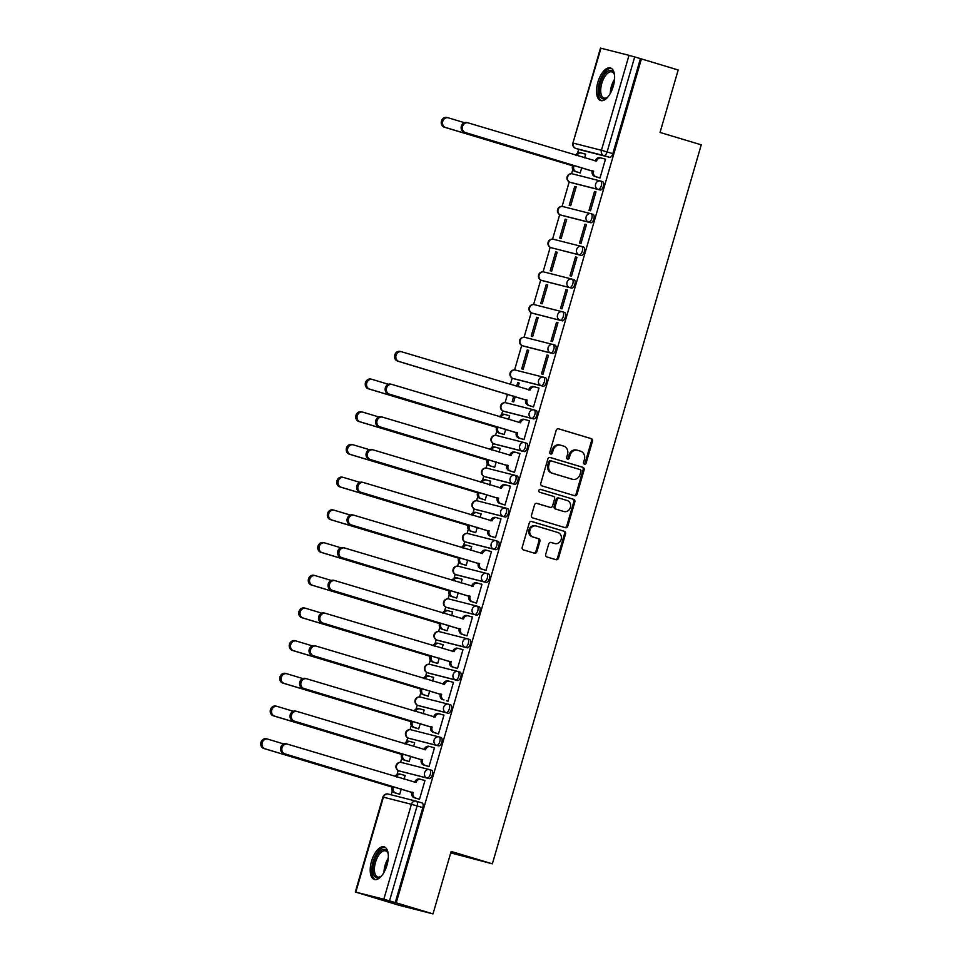 <?xml version="1.0" encoding="UTF-8"?>
<svg xmlns="http://www.w3.org/2000/svg" width="962" height="962" viewBox="0 0 962 962"><rect width="100%" height="100%" fill="white"/><g stroke="black" fill="none" stroke-linecap="round" stroke-linejoin="round"><path stroke-width="1.44" d="M584.427 464.141A1.503 1.323 104.3 0 0 586.111 463.083L592.472 441.221A2.14 1.888 104.3 0 0 591.245 438.624L558.597 428.799A2.14 1.888 104.3 0 0 556.192 430.315L549.831 452.176A1.503 1.323 104.3 0 0 552.38 452.934L553.198 450.108A6.854 6.061 104.3 0 1 560.69 445.202A6.854 6.061 104.3 0 1 560.918 445.274L563.636 446.091A6.854 6.061 104.3 0 1 567.532 454.413L566.702 457.251A1.503 1.323 104.3 0 0 569.239 458.008L570.069 455.182A6.854 6.061 104.3 0 1 577.561 450.276A6.854 6.061 104.3 0 1 577.789 450.348L580.507 451.166A6.854 6.061 104.3 0 1 584.391 459.499L583.573 462.325A1.503 1.323 104.3 0 0 584.427 464.141M584.006 463.924A1.503 1.323 104.3 0 0 585.124 462.83L591.474 440.969A2.14 1.888 104.3 0 0 590.259 438.371L558.225 428.727M550.264 453.775A1.503 1.323 104.3 0 0 551.382 452.681L552.212 449.855L553.198 450.108M567.135 458.85A1.503 1.323 104.3 0 0 568.253 457.756L569.071 454.93L570.069 455.182M613.287 86.219A17.027 7.961 -73.3 0 0 610.473 67.953A17.027 7.961 -73.3 0 0 597.847 82.299A17.027 7.961 -73.3 0 0 600.661 100.565A17.027 7.961 -73.3 0 0 613.287 86.219M386.989 865.163A17.027 7.961 -73.3 0 0 384.175 846.885A17.027 7.961 -73.3 0 0 371.536 861.231A17.027 7.961 -73.3 0 0 374.362 879.496A17.027 7.961 -73.3 0 0 386.989 865.163M545.694 554.352A2.14 1.888 104.3 0 0 546.909 556.95L556.072 559.704A2.14 1.888 104.3 0 0 558.477 558.2L565.536 533.922A2.14 1.888 104.3 0 0 564.321 531.313L531.673 521.488A2.14 1.888 104.3 0 0 529.256 523.003L522.21 547.282A2.14 1.888 104.3 0 0 523.424 549.879L534.487 553.21A2.14 1.888 104.3 0 0 536.892 551.707L539.91 541.305A2.14 1.888 104.3 0 0 538.696 538.708L533.213 537.061A5.736 5.063 104.3 0 1 529.93 530.194A5.736 5.063 104.3 0 1 536.219 525.998A5.736 5.063 104.3 0 1 536.411 526.046L557.9 532.515A5.736 5.063 104.3 0 1 561.183 539.369A5.736 5.063 104.3 0 1 554.894 543.578A5.736 5.063 104.3 0 1 554.713 543.53L551.13 542.448A2.14 1.888 104.3 0 0 548.713 543.963L545.694 554.352M641.413 58.91L678.186 69.986L660.04 132.443L701.25 144.841L492.364 863.828L451.154 851.43L433.008 913.9L396.224 902.837L641.413 58.91L634.692 56.938L607.106 151.9A4.365 2.044 106.7 0 1 603.908 155.591L575.889 148.473A4.365 2.044 106.7 0 1 575.841 148.461A4.365 2.044 106.7 0 1 575.781 148.437M574.663 495.719A2.14 1.888 104.3 0 0 577.068 494.203L584.126 469.925A2.14 1.888 104.3 0 0 582.912 467.328L550.264 457.503A2.14 1.888 104.3 0 0 547.847 459.018L540.8 483.297A2.14 1.888 104.3 0 0 542.015 485.894L574.663 495.719M564.754 527.525A2.14 1.888 104.3 0 0 566.786 525.949L573.845 501.671L574.831 501.923L567.772 526.202A2.14 1.888 104.3 0 1 565.367 527.717L532.72 517.893A2.14 1.888 104.3 0 1 531.505 515.283L534.523 504.894A2.14 1.888 104.3 0 1 536.928 503.379L550.168 507.371A2.14 1.888 104.3 0 0 552.585 505.856L554.581 498.965A2.14 1.888 104.3 0 0 553.366 496.356L539.586 492.207A1.503 1.323 104.3 0 1 540.367 489.321L540.416 489.333A1.503 1.323 104.3 0 0 540.367 489.321M540.416 489.333L573.617 499.314A2.14 1.888 104.3 0 1 574.831 501.923M433.008 913.9L399.038 905.266L355.315 892.014L383.838 899.242L411.423 804.292L383.405 797.173L355.808 892.123M578.679 149.314L577.585 153.066M572.799 169.565L571.584 173.725M569.203 181.914L562.085 206.433M559.704 214.622L552.585 239.129M550.204 247.318L543.085 271.837M540.704 280.026L533.585 304.533M531.204 312.722L524.086 337.229M521.705 345.418L514.586 369.937M512.205 378.126L510.353 384.487M507.539 394.192L505.086 402.633M502.705 410.822L501.587 414.67M496.789 431.168L495.586 435.329M493.205 443.518L492.087 447.366M487.289 463.864L486.087 468.037M483.706 476.226L482.587 480.074M477.789 496.572L476.587 500.733M474.206 508.922L473.088 512.77M468.29 529.268L467.087 533.429M464.706 541.618L463.588 545.466M458.79 561.976L457.587 566.137M455.206 574.326L454.088 578.174M449.29 594.672L448.088 598.833M445.707 607.022L444.588 610.87M439.79 627.368L438.576 631.529M436.207 639.73L435.089 643.578M430.291 660.076L429.076 664.237M426.707 672.426L425.589 676.274M420.791 692.772L419.576 696.933M417.207 705.122L416.089 708.97M411.291 725.468L410.077 729.641M407.696 737.83L406.577 741.678M401.791 758.176L400.577 762.337M398.196 770.526L397.078 774.374M392.292 790.872L391.149 794.804M450.733 852.897L492.364 863.828M396.224 902.837L383.838 899.242M640.415 58.67L612.83 153.619A4.365 2.044 106.7 0 1 609.631 157.311L581.613 150.192A4.365 2.044 -73.3 0 0 581.613 150.192L575.889 148.473A4.365 3.86 104.3 0 1 573.412 143.158L601.43 150.276L629.016 55.327L634.692 56.938M600.997 48.208L572.907 143.061L600.492 48.1L629.016 55.327M578.739 172.523L580.194 173.016L581.757 167.604M598.544 177.561L599.999 178.042L605.471 159.175L601.466 158.093A4.365 3.86 104.3 0 0 596.548 161.171L468.025 122.847A5.026 4.437 104.3 0 0 465.223 132.491L593.566 171.44A4.365 3.86 104.3 0 0 596.043 176.743L594.756 176.419A4.365 3.86 -75.7 0 1 592.279 171.116L463.937 132.155A5.026 4.437 -75.7 0 1 466.738 122.523L467.688 122.763M594.492 191.498L589.009 210.365L590.5 210.75L595.971 191.883L594.492 191.498L595.959 191.943M574.687 186.472L569.203 205.339L570.694 205.712L576.178 186.844L574.687 186.472L576.154 186.917M584.992 224.206L579.509 243.073L581 243.446L586.471 224.579L584.992 224.206L586.459 224.639M565.187 219.168L559.704 238.035L561.195 238.42L566.678 219.552L565.187 219.168L566.654 219.613M575.492 256.902L570.009 275.769L571.5 276.142L576.972 257.275L575.492 256.902L576.959 257.347M555.687 251.876L550.204 270.743L551.695 271.116L557.178 252.248L555.687 251.876L557.154 252.309M565.993 289.598L560.509 308.465L562 308.85L567.472 289.983L565.993 289.598L567.46 290.043M546.188 284.572L540.704 303.439L542.195 303.812L547.679 284.944L546.188 284.572L547.655 285.017M556.493 322.306L551.01 341.173L552.489 341.546L557.972 322.679L556.493 322.306L557.96 322.751M536.688 317.268L531.204 336.135L532.695 336.52L538.167 317.652L536.688 317.268L538.155 317.713M546.993 355.002L541.51 373.869L542.989 374.242L548.472 355.387L546.993 355.002L548.46 355.447M527.188 349.976L521.705 368.843L523.196 369.216L528.667 350.348L527.188 349.976L528.655 350.408M532.034 406.457L533.489 406.95L538.973 388.083L534.968 386.989A4.365 3.86 104.3 0 0 530.05 390.079L401.527 351.743A5.026 4.437 104.3 0 0 398.725 361.387L527.068 400.348A4.365 3.86 104.3 0 0 529.545 405.651L528.258 405.327A4.365 3.86 -75.7 0 1 525.781 400.024L397.438 361.063A5.026 4.437 -75.7 0 1 400.24 351.419L401.19 351.659M518.073 386.82L519.167 383.056L517.688 382.672L519.155 383.116M513.792 396.067L512.205 401.539L513.696 401.912L515.259 396.512M522.534 439.165L523.989 439.646L529.473 420.779L525.468 419.697A4.365 3.86 104.3 0 0 520.55 422.775L392.027 384.451A5.026 4.437 104.3 0 0 389.225 394.095L517.568 433.044A4.365 3.86 104.3 0 0 520.045 438.347L518.758 438.023A4.365 3.86 -75.7 0 1 516.281 432.72L387.939 393.759A5.026 4.437 -75.7 0 1 390.74 384.127L391.69 384.367M508.573 419.516L509.668 415.752L508.189 415.38L509.656 415.812M502.741 434.127L504.196 434.62L505.759 429.208M513.035 471.861L514.49 472.354L519.973 453.487L518.494 453.102L519.961 453.547M499.074 452.212L500.168 448.448L498.689 448.076L500.156 448.52M493.241 466.835L494.684 467.316L496.26 461.916M503.535 504.557L504.99 505.05L510.473 486.183L508.994 485.81L510.449 486.243M489.574 484.92L490.668 481.156L489.189 480.772L490.656 481.216M483.742 499.531L485.185 500.012L486.76 494.612M494.035 537.265L495.49 537.746L500.974 518.879L499.482 518.506L500.949 518.951M480.074 517.616L481.168 513.852L479.689 513.48L481.156 513.912M474.242 532.226L475.685 532.72L477.26 527.308M484.535 569.961L485.99 570.454L491.474 551.587L489.983 551.202L491.45 551.647M470.574 550.312L471.669 546.548L470.19 546.175L471.657 546.62M464.73 564.934L466.185 565.415L467.76 560.016M475.036 602.669L476.491 603.15L481.974 584.283L480.483 583.91L481.95 584.343M461.075 583.02L462.169 579.256L460.69 578.871L462.157 579.316M455.23 597.63L456.685 598.123L458.261 592.712M465.536 635.365L466.991 635.846L472.474 616.979L470.983 616.606L472.45 617.051M451.575 615.716L452.669 611.952L451.19 611.579L452.657 612.012M445.731 630.326L447.186 630.819L448.761 625.42M456.036 668.061L457.491 668.554L462.975 649.687L458.958 648.592A4.365 3.86 104.3 0 0 454.052 651.683L325.517 613.347A5.026 4.437 104.3 0 0 322.715 622.991L451.058 661.952A4.365 3.86 104.3 0 0 453.547 667.255L452.26 666.931A4.365 3.86 -75.7 0 1 449.771 661.615L321.428 622.667A5.026 4.437 -75.7 0 1 324.23 613.022L325.192 613.263M442.075 648.412L443.169 644.648L441.678 644.275L443.145 644.72M436.231 663.034L437.686 663.515L439.261 658.116M446.536 700.769L447.991 701.25L453.475 682.383L449.458 681.3A4.365 3.86 104.3 0 0 444.552 684.379L316.017 646.055A5.026 4.437 104.3 0 0 313.215 655.687L441.558 694.648A4.365 3.86 104.3 0 0 444.047 699.951L442.748 699.627A4.365 3.86 -75.7 0 1 440.271 694.323L311.928 655.362A5.026 4.437 -75.7 0 1 314.73 645.718L315.692 645.971M432.575 681.12L433.67 677.356L432.178 676.971L433.646 677.416M426.731 695.73L428.186 696.223L429.761 690.812M437.037 733.465L438.492 733.946L443.975 715.091L442.484 714.706L443.951 715.151M423.076 713.816L424.17 710.052L420.153 708.97A4.365 3.86 104.3 0 0 415.428 711.519M417.231 728.438L418.686 728.919L420.262 723.52M427.537 766.161L428.992 766.654L434.475 747.787L432.984 747.414L434.451 747.847M413.576 746.524L414.67 742.76L410.654 741.666A4.365 3.86 104.3 0 0 405.928 744.215M407.732 761.134L409.187 761.615L410.762 756.216M418.037 798.869L419.492 799.35L424.976 780.483L423.484 780.11L424.951 780.555M404.076 779.22L405.17 775.456L403.679 775.083L405.146 775.516M429.124 778.619L427.092 778.005A4.365 3.86 -75.7 0 1 429.533 769.624A4.365 2.044 106.7 0 1 429.569 769.636L431.565 770.237A4.365 2.044 -73.3 0 0 431.565 770.237A4.365 2.044 -73.3 0 1 432.311 774.975A4.365 2.044 -73.3 0 1 429.124 778.619L399.074 770.887A4.365 2.044 106.7 0 1 399.038 770.875A4.365 2.044 106.7 0 1 398.965 770.851M438.624 745.911L436.592 745.309A4.365 3.86 -75.7 0 1 439.033 736.916A4.365 2.044 106.7 0 1 439.069 736.928L441.065 737.529A4.365 2.044 -73.3 0 0 441.065 737.529A4.365 2.044 -73.3 0 1 441.811 742.267A4.365 2.044 -73.3 0 1 438.624 745.911L408.573 738.191A4.365 2.044 106.7 0 1 408.537 738.179A4.365 2.044 106.7 0 1 408.465 738.155M448.124 713.215L446.091 712.601A4.365 3.86 -75.7 0 1 448.532 704.22A4.365 2.044 106.7 0 1 448.569 704.232L450.565 704.833A4.365 2.044 -73.3 0 0 450.565 704.833A4.365 2.044 -73.3 0 1 451.31 709.571A4.365 2.044 -73.3 0 1 448.124 713.215L420.105 706.096A4.365 2.044 -73.3 0 0 420.105 706.096L418.073 705.483A4.365 2.044 106.7 0 1 418.037 705.471L420.069 706.084A4.365 2.044 -73.3 0 1 420.033 706.072M457.635 680.519L429.605 673.4A4.365 2.044 -73.3 0 0 429.605 673.4L427.573 672.787A4.365 2.044 106.7 0 1 427.537 672.775A4.365 3.86 -75.7 0 1 425.096 667.484A4.365 3.86 104.3 0 1 429.87 664.357A4.365 4.365 0 0 0 424.591 667.424A4.365 4.365 0 0 0 427.537 672.775L455.591 679.906A4.365 3.86 -75.7 0 1 458.032 671.524A4.365 2.044 106.7 0 1 458.068 671.536A4.365 2.044 106.7 0 1 458.778 676.262A4.365 2.044 106.7 0 1 455.591 679.906L457.635 680.519A4.365 2.044 -73.3 0 0 460.81 676.863A4.365 2.044 -73.3 0 0 460.101 672.137A4.365 2.044 -73.3 0 0 460.064 672.125L458.116 671.548A4.365 4.365 0 0 0 457.888 671.476L429.87 664.357A4.365 3.86 104.3 0 1 430.014 664.405L457.744 671.452M467.135 647.811L465.103 647.198A4.365 3.86 -75.7 0 1 467.532 638.816A4.365 2.044 106.7 0 1 467.568 638.828L469.564 639.429A4.365 2.044 -73.3 0 0 469.564 639.429A4.365 2.044 -73.3 0 1 470.31 644.167A4.365 2.044 -73.3 0 1 467.135 647.811L439.105 640.692A4.365 2.044 -73.3 0 0 439.105 640.692L437.073 640.079A4.365 2.044 106.7 0 1 437.037 640.079A4.365 2.044 106.7 0 1 436.964 640.055M476.635 615.115L474.603 614.502A4.365 3.86 -75.7 0 1 477.032 606.12A4.365 2.044 106.7 0 1 477.068 606.132L479.064 606.733A4.365 2.044 -73.3 0 1 479.112 606.745A4.365 2.044 -73.3 0 1 479.822 611.471A4.365 2.044 -73.3 0 1 476.635 615.115L448.605 607.996A4.365 2.044 -73.3 0 0 448.605 607.996L446.572 607.383A4.365 2.044 106.7 0 1 446.536 607.371A4.365 2.044 106.7 0 1 446.464 607.347M486.135 582.419L484.102 581.806A4.365 3.86 -75.7 0 1 486.531 573.412A4.365 2.044 106.7 0 1 486.58 573.424L488.564 574.025A4.365 2.044 -73.3 0 1 488.612 574.037A4.365 2.044 -73.3 0 1 489.321 578.763A4.365 2.044 -73.3 0 1 486.135 582.419L458.104 575.3A4.365 2.044 -73.3 0 0 458.104 575.3L456.072 574.687A4.365 2.044 106.7 0 1 456.036 574.675A4.365 2.044 106.7 0 1 455.964 574.651M495.634 549.711L467.616 542.592A4.365 2.044 -73.3 0 0 467.616 542.592L465.572 541.979A4.365 2.044 106.7 0 1 465.536 541.967A4.365 3.86 -75.7 0 1 463.095 536.676A4.365 3.86 104.3 0 1 467.869 533.561A4.365 4.365 0 0 0 462.59 536.628A4.365 4.365 0 0 0 465.536 541.967L493.602 549.098A4.365 3.86 -75.7 0 1 496.031 540.716A4.365 2.044 106.7 0 1 496.079 540.728A4.365 2.044 106.7 0 1 496.789 545.454A4.365 2.044 106.7 0 1 493.602 549.098L495.634 549.711A4.365 2.044 -73.3 0 0 498.821 546.067A4.365 2.044 -73.3 0 0 498.112 541.341A4.365 2.044 -73.3 0 0 498.063 541.329L496.115 540.74M505.134 517.015L503.102 516.402A4.365 3.86 -75.7 0 1 505.531 508.02A4.365 2.044 106.7 0 1 505.579 508.032L507.563 508.633A4.365 2.044 -73.3 0 1 507.611 508.645A4.365 2.044 -73.3 0 1 508.321 513.371A4.365 2.044 -73.3 0 1 505.134 517.015L475.084 509.283A4.365 2.044 106.7 0 1 475.036 509.271L477.068 509.884A4.365 2.044 -73.3 0 0 477.116 509.896M514.634 484.319L512.602 483.706A4.365 3.86 -75.7 0 1 515.031 475.312A4.365 2.044 106.7 0 1 515.079 475.324L517.063 475.925A4.365 2.044 -73.3 0 1 517.111 475.937A4.365 2.044 -73.3 0 1 517.821 480.663A4.365 2.044 -73.3 0 1 514.634 484.319L486.616 477.2A4.365 2.044 -73.3 0 0 486.616 477.2L484.583 476.587A4.365 2.044 106.7 0 1 484.535 476.575L486.568 477.188A4.365 2.044 -73.3 0 1 486.531 477.176M524.134 451.611L522.101 450.998A4.365 3.86 -75.7 0 1 524.53 442.616A4.365 2.044 106.7 0 1 524.579 442.628L526.563 443.229A4.365 2.044 -73.3 0 1 526.611 443.241A4.365 2.044 -73.3 0 1 527.32 447.967A4.365 2.044 -73.3 0 1 524.134 451.611L496.115 444.492A4.365 2.044 -73.3 0 0 496.115 444.492L494.083 443.879A4.365 2.044 106.7 0 1 494.035 443.867A4.365 2.044 106.7 0 1 493.963 443.843M533.633 418.915L531.601 418.302A4.365 3.86 -75.7 0 1 534.03 409.92A4.365 2.044 106.7 0 1 534.078 409.932L536.062 410.533A4.365 2.044 -73.3 0 1 536.111 410.533A4.365 2.044 -73.3 0 1 536.82 415.271A4.365 2.044 -73.3 0 1 533.633 418.915L505.615 411.796A4.365 2.044 -73.3 0 0 505.615 411.796L503.583 411.183A4.365 2.044 106.7 0 1 503.535 411.171L505.567 411.784A4.365 2.044 -73.3 0 1 505.531 411.772M543.133 386.207L541.101 385.606A4.365 3.86 -75.7 0 1 543.53 377.212A4.365 2.044 106.7 0 1 543.578 377.224L545.574 377.825A4.365 2.044 -73.3 0 1 545.61 377.838A4.365 2.044 -73.3 0 1 546.32 382.563A4.365 2.044 -73.3 0 1 543.133 386.207L515.115 379.088A4.365 2.044 -73.3 0 0 515.115 379.088L513.083 378.487A4.365 2.044 106.7 0 1 513.035 378.475L515.067 379.076A4.365 2.044 -73.3 0 1 515.031 379.064M552.633 353.511L550.601 352.898A4.365 3.86 -75.7 0 1 553.042 344.516A4.365 2.044 106.7 0 1 553.078 344.528L555.074 345.13A4.365 2.044 -73.3 0 1 555.11 345.142A4.365 2.044 -73.3 0 1 555.82 349.867A4.365 2.044 -73.3 0 1 552.633 353.511L524.615 346.392A4.365 2.044 -73.3 0 0 524.615 346.392L522.582 345.779A4.365 2.044 106.7 0 1 522.534 345.767A4.365 2.044 106.7 0 1 522.474 345.743M562.614 311.844L564.574 312.422A4.365 2.044 -73.3 0 1 564.61 312.434A4.365 2.044 -73.3 0 1 565.319 317.159A4.365 2.044 -73.3 0 1 562.133 320.815L534.114 313.696A4.365 2.044 -73.3 0 0 534.114 313.696L532.082 313.083A4.365 2.044 106.7 0 1 532.034 313.071L534.078 313.684A4.365 2.044 -73.3 0 1 534.03 313.672M572.113 279.136L574.073 279.726A4.365 2.044 -73.3 0 1 574.11 279.738A4.365 2.044 -73.3 0 1 574.819 284.463A4.365 2.044 -73.3 0 1 571.632 288.107L543.614 280.988A4.365 2.044 -73.3 0 0 543.614 280.988L541.582 280.375A4.365 2.044 106.7 0 1 541.546 280.375L543.578 280.976A4.365 2.044 -73.3 0 1 543.53 280.964M581.132 255.411L579.1 254.798A4.365 3.86 -75.7 0 1 581.541 246.416A4.365 2.044 106.7 0 1 581.577 246.428L583.573 247.03A4.365 2.044 -73.3 0 1 583.609 247.042A4.365 2.044 -73.3 0 1 584.319 251.767A4.365 2.044 -73.3 0 1 581.132 255.411L551.082 247.679A4.365 2.044 106.7 0 1 551.046 247.667L553.078 248.28A4.365 2.044 -73.3 0 0 553.114 248.292M590.632 222.715L588.6 222.102A4.365 3.86 -75.7 0 1 591.041 213.72A4.365 2.044 106.7 0 1 591.077 213.72L593.073 214.322A4.365 2.044 -73.3 0 1 593.109 214.334A4.365 2.044 -73.3 0 1 593.819 219.059A4.365 2.044 -73.3 0 1 590.632 222.715L562.614 215.596A4.365 2.044 -73.3 0 0 562.614 215.596L560.581 214.983A4.365 2.044 106.7 0 1 560.545 214.971A4.365 2.044 106.7 0 1 560.473 214.947M600.132 190.007L598.099 189.394A4.365 3.86 -75.7 0 1 600.541 181.012A4.365 2.044 106.7 0 1 600.577 181.024L602.573 181.626A4.365 2.044 -73.3 0 1 602.609 181.638A4.365 2.044 -73.3 0 1 603.318 186.363A4.365 2.044 -73.3 0 1 600.132 190.007L572.113 182.888A4.365 2.044 -73.3 0 0 572.113 182.888L570.081 182.275A4.365 2.044 106.7 0 1 570.045 182.263L572.077 182.876A4.365 2.044 -73.3 0 1 572.029 182.864M584.583 157.912L585.678 154.148L584.187 153.776L585.654 154.209M398.232 793.83L399.687 794.323L401.262 788.912M517.688 382.672L516.606 386.375M429.533 673.376A4.365 2.044 -73.3 0 0 429.569 673.388L427.537 672.775M439.033 640.668A4.365 2.044 -73.3 0 0 439.069 640.68L437.037 640.079A4.365 3.86 -75.7 0 1 434.596 634.776A4.365 3.86 104.3 0 1 439.369 631.661A4.365 4.365 0 0 0 434.09 634.728A4.365 4.365 0 0 0 437.037 640.079L465.103 647.198A4.365 2.044 106.7 0 0 468.278 643.554A4.365 2.044 106.7 0 0 467.568 638.828A4.365 4.365 0 0 0 467.388 638.78L439.369 631.661A4.365 3.86 104.3 0 1 439.514 631.697L467.243 638.744M448.532 607.972A4.365 2.044 -73.3 0 0 448.569 607.984L446.536 607.371A4.365 3.86 -75.7 0 1 444.095 602.08A4.365 3.86 104.3 0 1 448.869 598.965A4.365 4.365 0 0 0 443.59 602.02A4.365 4.365 0 0 0 446.536 607.371L474.603 614.502A4.365 2.044 106.7 0 0 477.777 610.858A4.365 2.044 106.7 0 0 477.068 606.132A4.365 4.365 0 0 0 476.887 606.084L448.869 598.965A4.365 3.86 104.3 0 1 449.013 599.001L476.743 606.048M458.032 575.276A4.365 2.044 -73.3 0 0 458.068 575.288L456.036 574.675A4.365 3.86 -75.7 0 1 453.595 569.384A4.365 3.86 104.3 0 1 458.369 566.257A4.365 4.365 0 0 0 453.09 569.324A4.365 4.365 0 0 0 456.036 574.675L484.102 581.806A4.365 2.044 106.7 0 0 487.289 578.162A4.365 2.044 106.7 0 0 486.58 573.424A4.365 4.365 0 0 0 486.387 573.376L458.369 566.257A4.365 3.86 104.3 0 1 458.513 566.293L486.243 573.34M467.532 542.568A4.365 2.044 -73.3 0 0 467.568 542.58L465.536 541.967M496.031 444.468A4.365 2.044 -73.3 0 0 496.067 444.48L494.035 443.867A4.365 4.365 0 0 1 491.089 438.528A4.365 4.365 0 0 1 496.368 435.461A4.365 3.86 104.3 0 0 491.606 438.576A4.365 3.86 -75.7 0 0 494.083 443.879L522.101 450.998A4.365 2.044 106.7 0 0 525.288 447.354A4.365 2.044 106.7 0 0 524.579 442.628A4.365 4.365 0 0 0 524.398 442.58L496.368 435.461A4.365 3.86 104.3 0 1 496.512 435.497L524.254 442.544M524.53 346.368A4.365 2.044 -73.3 0 0 524.567 346.38L522.534 345.767A4.365 4.365 0 0 1 519.588 340.428A4.365 4.365 0 0 1 524.867 337.361A4.365 3.86 104.3 0 0 520.105 340.476A4.365 3.86 -75.7 0 0 522.582 345.779L550.601 352.898A4.365 2.044 106.7 0 0 553.787 349.254A4.365 2.044 106.7 0 0 553.078 344.528A4.365 4.365 0 0 0 552.897 344.48L524.867 337.361A4.365 3.86 104.3 0 1 525.011 337.397L552.753 344.444M562.529 215.572A4.365 2.044 -73.3 0 0 562.578 215.584L560.545 214.971A4.365 4.365 0 0 1 557.587 209.62A4.365 4.365 0 0 1 562.878 206.553A4.365 3.86 104.3 0 0 558.104 209.68A4.365 3.86 -75.7 0 0 560.581 214.983L588.6 222.102A4.365 2.044 106.7 0 0 591.786 218.458A4.365 2.044 106.7 0 0 591.077 213.72A4.365 4.365 0 0 0 590.896 213.672L562.878 206.553A4.365 3.86 104.3 0 1 563.023 206.589L590.752 213.636M395.238 902.584L422.823 807.623A4.365 2.044 -73.3 0 0 422.102 802.945A4.365 2.044 -73.3 0 0 422.065 802.933L416.414 801.238M581.529 150.168A4.365 2.044 -73.3 0 0 581.577 150.18L575.841 148.461A4.365 4.365 0 0 1 572.907 143.061M576.791 450.096A6.854 6.061 104.3 0 0 576.575 450.036A6.854 6.061 104.3 0 0 569.071 454.93M559.92 445.021A6.854 6.061 104.3 0 0 559.704 444.949A6.854 6.061 104.3 0 0 552.212 449.855M574.049 495.538A2.14 1.888 104.3 0 0 576.082 493.951L583.14 469.672A2.14 1.888 104.3 0 0 581.926 467.075L549.879 457.431M580.928 471.428A1.503 1.323 104.3 0 0 580.074 469.6L551.418 460.978A1.503 1.323 104.3 0 0 549.735 462.037L548.869 465.019A6.854 6.061 104.3 0 0 552.753 473.352L572.342 479.244A6.854 6.061 104.3 0 0 572.57 479.304A6.854 6.061 104.3 0 0 580.062 474.41L580.928 471.428M550.384 460.714L550.432 460.726A1.503 1.323 104.3 0 0 548.737 461.784L549.735 462.037M571.801 479.112A6.854 6.061 104.3 0 1 571.584 479.064A6.854 6.061 104.3 0 1 571.356 478.992L551.767 473.1A6.854 6.061 104.3 0 1 547.871 464.766L548.737 461.784M536.555 503.318L549.182 507.118A2.14 1.888 104.3 0 0 549.326 507.154M540.103 489.285L573.617 499.314M563.912 511.507A5.736 5.063 104.3 0 0 564.105 511.556A5.736 5.063 104.3 0 0 570.394 507.347A5.736 5.063 104.3 0 0 567.111 500.493L559.535 498.22A2.14 1.888 104.3 0 0 557.13 499.723L555.122 506.625A2.14 1.888 104.3 0 0 556.337 509.223L562.926 511.255A5.736 5.063 104.3 0 0 563.107 511.303A5.736 5.063 104.3 0 0 563.299 511.351M559.391 498.184L558.549 497.967A2.14 1.888 104.3 0 0 556.132 499.47L557.13 499.723M562.926 511.255L555.351 508.97A2.14 1.888 104.3 0 1 554.136 506.373L556.132 499.47M573.845 501.671A2.14 1.888 104.3 0 0 572.63 499.074M554.1 543.374A5.736 5.063 104.3 0 1 553.908 543.326A5.736 5.063 104.3 0 1 553.715 543.277L550.745 542.376M535.425 525.793A5.736 5.063 104.3 0 0 535.233 525.745A5.736 5.063 104.3 0 0 528.944 529.942A5.736 5.063 104.3 0 0 532.226 536.808L533.213 537.061M533.874 553.03A2.14 1.888 104.3 0 0 535.906 551.454L538.924 541.065A2.14 1.888 104.3 0 0 537.71 538.455L532.226 536.808M555.459 559.523A2.14 1.888 104.3 0 0 557.491 557.948L564.55 533.669A2.14 1.888 104.3 0 0 563.335 531.06L531.289 521.428M580.206 172.968L574.951 171.392A4.365 3.86 -75.7 0 1 572.474 166.089L573.761 166.414A4.365 3.86 104.3 0 0 576.238 171.717L580.218 172.919M585.642 154.257L581.661 153.066A4.365 3.86 104.3 0 0 576.935 155.616M464.165 122.607L448.22 117.809A5.026 4.437 104.3 0 0 445.418 127.453L573.857 166.101M572.57 165.777L444.131 127.128A5.026 4.437 -75.7 0 1 446.933 117.484L447.895 117.725M575.673 155.231A4.365 3.86 -75.7 0 1 580.375 152.73L581.373 152.982M595.189 161.099L595.262 160.846A4.365 3.86 -75.7 0 1 600.18 157.768L601.178 158.021M600.011 178.006L594.756 176.419M600.023 177.946L596.043 176.743M593.662 171.128L592.376 170.803M607.972 96.849A14.731 6.89 106.7 0 1 606.926 97.727A14.731 6.89 106.7 0 1 600.144 96.104A14.731 6.89 106.7 0 1 603.306 76.154A14.731 6.89 106.7 0 1 613.948 73.292A14.731 6.89 106.7 0 1 614.141 73.773A14.731 6.89 106.7 0 1 614.514 75.072M614.333 74.351A13.648 6.385 -73.3 0 0 611.904 71.909A13.648 6.385 -73.3 0 0 603.03 79.942A13.648 6.385 -73.3 0 0 601.575 95.539A13.648 6.385 -73.3 0 0 604.04 98.04A13.648 6.385 -73.3 0 0 607.407 97.354M611.423 68.386A16.919 7.912 -73.3 0 0 600.709 78.944A16.919 7.912 -73.3 0 0 599.122 97.799A16.919 7.912 -73.3 0 0 601.695 100.721M381.661 875.793A14.731 6.89 106.7 0 1 380.627 876.671A14.731 6.89 106.7 0 1 373.845 875.047A14.731 6.89 106.7 0 1 377.008 855.098A14.731 6.89 106.7 0 1 387.638 852.236A14.731 6.89 106.7 0 1 387.83 852.717A14.731 6.89 106.7 0 1 388.215 854.015M388.023 853.294A13.648 6.385 -73.3 0 0 385.594 850.853A13.648 6.385 -73.3 0 0 376.731 858.886A13.648 6.385 -73.3 0 0 375.276 874.482A13.648 6.385 -73.3 0 0 377.729 876.983A13.648 6.385 -73.3 0 0 381.108 876.298M385.113 847.33A16.919 7.912 -73.3 0 0 374.41 857.888A16.919 7.912 -73.3 0 0 372.823 876.731A16.919 7.912 -73.3 0 0 375.384 879.665M504.208 434.571L498.953 432.996A4.365 3.86 -75.7 0 1 496.476 427.693L497.763 428.018A4.365 3.86 104.3 0 0 500.24 433.321L504.22 434.511M509.644 415.861L505.663 414.658A4.365 3.86 104.3 0 0 500.937 417.219M388.167 384.211L372.222 379.413A5.026 4.437 104.3 0 0 369.42 389.057L497.859 427.705M496.572 427.368L368.133 388.732A5.026 4.437 -75.7 0 1 370.935 379.088L371.885 379.329M499.675 416.835A4.365 3.86 -75.7 0 1 504.377 414.333L505.375 414.586M494.708 467.267L489.454 465.692A4.365 3.86 -75.7 0 1 486.976 460.389L488.263 460.714A4.365 3.86 104.3 0 0 490.74 466.017L494.721 467.219M500.144 448.557L496.164 447.366A4.365 3.86 104.3 0 0 491.438 449.915M378.667 416.919L362.722 412.121A5.026 4.437 104.3 0 0 359.92 421.765L488.359 460.401M487.073 460.077L358.634 421.428A5.026 4.437 -75.7 0 1 361.435 411.784L362.385 412.037M490.175 449.531A4.365 3.86 -75.7 0 1 494.877 447.041L495.875 447.294M485.209 499.975L479.954 498.388A4.365 3.86 -75.7 0 1 477.477 493.085L478.763 493.41A4.365 3.86 104.3 0 0 481.24 498.725L485.221 499.915M490.644 481.265L486.664 480.062A4.365 3.86 104.3 0 0 481.938 482.611M369.167 449.615L353.222 444.817A5.026 4.437 104.3 0 0 350.421 454.461L478.86 493.097M477.561 492.772L349.134 454.136A5.026 4.437 -75.7 0 1 351.936 444.492L352.886 444.733M480.663 482.239A4.365 3.86 -75.7 0 1 485.377 479.737L486.375 479.99M475.697 532.671L470.454 531.096A4.365 3.86 -75.7 0 1 467.977 525.793L469.264 526.118A4.365 3.86 104.3 0 0 471.741 531.421L475.721 532.611M481.144 513.961L477.164 512.77A4.365 3.86 104.3 0 0 472.438 515.319M359.668 482.311L343.723 477.513A5.026 4.437 104.3 0 0 340.921 487.157L469.348 525.805M468.061 525.468L339.634 486.832A5.026 4.437 -75.7 0 1 342.436 477.188L343.386 477.429M471.164 514.935A4.365 3.86 -75.7 0 1 475.877 512.433L476.875 512.686M466.197 565.367L460.954 563.792A4.365 3.86 -75.7 0 1 458.477 558.489L459.764 558.814A4.365 3.86 104.3 0 0 462.241 564.117L466.221 565.319M471.645 546.656L467.664 545.466A4.365 3.86 104.3 0 0 462.938 548.015M350.156 515.019L334.223 510.221A5.026 4.437 104.3 0 0 331.421 519.865L459.848 558.501M458.561 558.176L330.134 519.528A5.026 4.437 -75.7 0 1 332.936 509.896L333.886 510.137M461.664 547.631A4.365 3.86 -75.7 0 1 466.378 545.141L467.376 545.394M456.697 598.075L451.455 596.488A4.365 3.86 -75.7 0 1 448.977 591.185L450.264 591.522A4.365 3.86 104.3 0 0 452.741 596.825L456.722 598.015M462.133 579.365L458.165 578.162A4.365 3.86 104.3 0 0 453.427 580.711M340.656 547.715L324.723 542.917A5.026 4.437 104.3 0 0 321.921 552.561L450.348 591.197M449.062 590.872L320.635 552.236A5.026 4.437 -75.7 0 1 323.436 542.592L324.386 542.833M452.164 580.339A4.365 3.86 -75.7 0 1 456.878 577.837L457.876 578.09M447.198 630.771L441.955 629.196A4.365 3.86 -75.7 0 1 439.478 623.893L440.764 624.218A4.365 3.86 104.3 0 0 443.241 629.521L447.222 630.723M452.633 612.06L448.665 610.87A4.365 3.86 104.3 0 0 443.927 613.419M331.156 580.411L315.223 575.613A5.026 4.437 104.3 0 0 312.422 585.257L440.849 623.905M439.562 623.58L311.135 584.932A5.026 4.437 -75.7 0 1 313.925 575.288L314.887 575.529M442.664 613.034A4.365 3.86 -75.7 0 1 447.378 610.533L448.376 610.798M437.698 663.479L432.455 661.892A4.365 3.86 -75.7 0 1 429.978 656.589L431.265 656.914A4.365 3.86 104.3 0 0 433.742 662.217L437.722 663.419M443.133 644.768L439.165 643.566A4.365 3.86 104.3 0 0 434.427 646.115M321.657 613.119L305.712 608.321A5.026 4.437 104.3 0 0 302.91 617.965L431.349 656.601M430.062 656.276L301.623 617.64A5.026 4.437 -75.7 0 1 304.425 607.996L305.387 608.237M433.165 645.742A4.365 3.86 -75.7 0 1 437.866 643.241L438.876 643.494M428.198 696.175L422.955 694.6A4.365 3.86 -75.7 0 1 420.478 689.285L421.765 689.622A4.365 3.86 104.3 0 0 424.242 694.925L428.222 696.115M433.634 677.464L429.653 676.262A4.365 3.86 104.3 0 0 424.927 678.823M312.157 645.815L296.212 641.017A5.026 4.437 104.3 0 0 293.41 650.661L421.849 689.309M420.562 688.972L292.123 650.336A5.026 4.437 -75.7 0 1 294.925 640.692L295.887 640.933M423.665 678.438A4.365 3.86 -75.7 0 1 428.367 675.937L429.377 676.19M528.691 390.007L528.763 389.742A4.365 3.86 -75.7 0 1 533.682 386.664L534.68 386.916M533.501 406.902L528.258 405.327M533.525 406.842L529.545 405.651M527.152 400.036L525.865 399.699M519.191 422.703L519.264 422.45A4.365 3.86 -75.7 0 1 524.182 419.372L525.18 419.624M524.001 439.598L518.758 438.023M524.025 439.55L520.045 438.347M517.652 432.732L516.366 432.407M519.937 453.595L515.969 452.393A4.365 3.86 104.3 0 0 511.05 455.471L382.527 417.147A5.026 4.437 104.3 0 0 379.725 426.791L508.068 465.752A4.365 3.86 104.3 0 0 510.545 471.055L509.259 470.719A4.365 3.86 -75.7 0 1 506.782 465.416L378.439 426.467A5.026 4.437 -75.7 0 1 381.229 416.823L382.191 417.063M509.692 455.411L509.764 455.146A4.365 3.86 -75.7 0 1 514.682 452.068L515.68 452.32M514.502 472.306L509.259 470.719M514.526 472.246L510.545 471.055M508.152 465.428L506.866 465.103M510.437 486.291L506.469 485.101A4.365 3.86 104.3 0 0 501.551 488.179L373.015 449.843A5.026 4.437 104.3 0 0 370.226 459.487L498.569 498.448A4.365 3.86 104.3 0 0 501.046 503.751L499.759 503.427A4.365 3.86 -75.7 0 1 497.282 498.124L368.927 459.163A5.026 4.437 -75.7 0 1 371.729 449.519L372.691 449.759M500.192 488.107L500.264 487.854A4.365 3.86 -75.7 0 1 505.17 484.764L506.18 485.016M505.002 505.002L499.759 503.427M505.026 504.954L501.046 503.751M498.653 498.136L497.366 497.811M500.937 518.987L496.957 517.797A4.365 3.86 104.3 0 0 492.051 520.875L363.516 482.551A5.026 4.437 104.3 0 0 360.714 492.195L489.069 531.144A4.365 3.86 104.3 0 0 491.546 536.447L490.259 536.123A4.365 3.86 -75.7 0 1 487.782 530.82L359.427 491.859A5.026 4.437 -75.7 0 1 362.229 482.227L363.191 482.467M490.692 520.803L490.764 520.55A4.365 3.86 -75.7 0 1 495.67 517.472L496.681 517.724M495.502 537.698L490.259 536.123M495.526 537.65L491.546 536.447M489.153 530.832L487.866 530.507M491.438 551.695L487.457 550.492A4.365 3.86 104.3 0 0 482.551 553.571L354.016 515.247A5.026 4.437 104.3 0 0 351.214 524.891L479.569 563.852A4.365 3.86 104.3 0 0 482.046 569.155L480.76 568.831A4.365 3.86 -75.7 0 1 478.282 563.516L349.927 524.567A5.026 4.437 -75.7 0 1 352.729 514.923L353.691 515.163M481.18 553.511L481.265 553.246A4.365 3.86 -75.7 0 1 486.171 550.168L487.181 550.42M486.002 570.406L480.76 568.831M486.026 570.346L482.046 569.155M479.653 563.528L478.367 563.203M481.938 584.391L477.958 583.2A4.365 3.86 104.3 0 0 473.051 586.279L344.516 547.955A5.026 4.437 104.3 0 0 341.714 557.587L470.069 596.548A4.365 3.86 104.3 0 0 472.546 601.851L471.26 601.527A4.365 3.86 -75.7 0 1 468.783 596.224L340.428 557.263A5.026 4.437 -75.7 0 1 343.23 547.618L344.192 547.871M471.681 586.207L471.765 585.954A4.365 3.86 -75.7 0 1 476.671 582.864L477.669 583.128M476.503 603.102L471.26 601.527M476.527 603.054L472.546 601.851M470.153 596.236L468.867 595.911M472.438 617.099L468.458 615.896A4.365 3.86 104.3 0 0 463.552 618.975L335.017 580.651A5.026 4.437 104.3 0 0 332.215 590.295L460.57 629.244A4.365 3.86 104.3 0 0 463.047 634.547L461.76 634.223A4.365 3.86 -75.7 0 1 459.271 628.92L330.928 589.971A5.026 4.437 -75.7 0 1 333.73 580.327L334.692 580.567M462.181 618.915L462.265 618.65A4.365 3.86 -75.7 0 1 467.171 615.572L468.169 615.824M467.003 635.81L461.76 634.223M467.015 635.75L463.047 634.547M460.654 628.932L459.367 628.607M452.681 651.611L452.765 651.346A4.365 3.86 -75.7 0 1 457.671 648.268L458.67 648.52M457.503 668.506L452.26 666.931M457.515 668.446L453.547 667.255M451.154 661.64L449.867 661.303M443.181 684.307L443.266 684.054A4.365 3.86 -75.7 0 1 448.172 680.976L449.17 681.228M444.047 699.951L442.748 699.627M441.654 694.336L440.368 694.011M418.698 728.871L413.456 727.296A4.365 3.86 -75.7 0 1 410.978 721.993L412.265 722.318A4.365 3.86 104.3 0 0 414.742 727.621L418.723 728.823M302.657 678.511L286.712 673.725A5.026 4.437 104.3 0 0 283.91 683.357L412.349 722.005M411.063 721.68L282.624 683.032A5.026 4.437 -75.7 0 1 285.425 673.388L286.387 673.64M414.165 711.134A4.365 3.86 -75.7 0 1 418.867 708.633L419.877 708.898M443.939 715.199L439.959 713.996A4.365 3.86 104.3 0 0 435.052 717.075L306.517 678.751A5.026 4.437 104.3 0 0 303.715 688.395L432.058 727.344A4.365 3.86 104.3 0 0 434.535 732.659L433.249 732.322A4.365 3.86 -75.7 0 1 430.772 727.019L302.429 688.071A5.026 4.437 -75.7 0 1 305.231 678.426L306.193 678.667M433.682 717.015L433.754 716.75A4.365 3.86 -75.7 0 1 438.672 713.672L439.67 713.924M438.504 733.91L433.249 732.322M438.516 733.85L434.535 732.659M432.154 727.031L430.868 726.707M409.199 761.579L403.956 759.992A4.365 3.86 -75.7 0 1 401.479 754.689L402.765 755.014A4.365 3.86 104.3 0 0 405.242 760.317L409.211 761.519M293.157 711.219L277.212 706.421A5.026 4.437 104.3 0 0 274.41 716.065L402.85 754.701M401.563 754.376L273.124 715.74A5.026 4.437 -75.7 0 1 275.926 706.096L276.888 706.336M404.665 743.842A4.365 3.86 -75.7 0 1 409.367 741.341L410.365 741.594M434.439 747.895L430.459 746.692A4.365 3.86 104.3 0 0 425.541 749.783L297.017 711.447A5.026 4.437 104.3 0 0 294.216 721.091L422.558 760.052A4.365 3.86 104.3 0 0 425.036 765.355L423.749 765.03A4.365 3.86 -75.7 0 1 421.272 759.727L292.929 720.766A5.026 4.437 -75.7 0 1 295.731 711.122L296.693 711.363M424.182 749.711L424.254 749.446A4.365 3.86 -75.7 0 1 429.172 746.368L430.17 746.62M429.004 766.606L423.749 765.03M429.016 766.546L425.036 765.355M422.655 759.739L421.368 759.403M399.699 794.275L394.456 792.7A4.365 3.86 -75.7 0 1 391.967 787.397L393.266 787.722A4.365 3.86 104.3 0 0 395.743 793.025L399.711 794.215M405.134 775.564L401.154 774.362A4.365 3.86 104.3 0 0 396.428 776.923M283.658 743.915L267.713 739.117A5.026 4.437 104.3 0 0 264.911 748.761L393.35 787.409M392.063 787.072L263.624 748.436A5.026 4.437 -75.7 0 1 266.426 738.792L267.388 739.032M395.166 776.538A4.365 3.86 -75.7 0 1 399.867 774.037L400.865 774.29M424.939 780.591L420.959 779.4A4.365 3.86 104.3 0 0 416.041 782.479L287.518 744.155A5.026 4.437 104.3 0 0 284.716 753.799L413.059 792.748A4.365 3.86 104.3 0 0 415.536 798.051L414.249 797.726A4.365 3.86 -75.7 0 1 411.772 792.423L283.429 753.462A5.026 4.437 -75.7 0 1 286.231 743.818L287.193 744.071M414.682 782.407L414.754 782.154A4.365 3.86 -75.7 0 1 419.672 779.076L420.671 779.328M419.504 799.302L414.249 797.726M419.516 799.254L415.536 798.051M413.155 792.435L411.868 792.111M585.124 462.83L586.111 463.083M551.382 452.681L552.38 452.934M568.253 457.756L569.239 458.008M422.823 807.623L411.423 804.292A4.365 3.86 -75.7 0 1 416.197 801.166L388.167 794.047A4.365 4.365 0 0 0 382.9 797.065L383.405 797.173A4.365 3.86 -75.7 0 1 388.311 794.095L416.053 801.13M609.631 157.311L603.908 155.591A4.365 3.86 104.3 0 1 601.43 150.276L612.83 153.619M431.601 770.237L429.569 769.636A4.365 2.044 106.7 0 1 430.279 774.362A4.365 2.044 106.7 0 1 427.092 778.005L399.074 770.887A4.365 3.86 -75.7 0 1 396.597 765.584A4.365 3.86 104.3 0 1 401.37 762.457A4.365 4.365 0 0 0 396.091 765.524A4.365 4.365 0 0 0 399.038 770.875L401.07 771.488M429.569 769.636A4.365 4.365 0 0 0 429.389 769.576L401.37 762.457A4.365 3.86 104.3 0 1 401.515 762.505L429.244 769.552M441.101 737.541L439.069 736.928A4.365 2.044 106.7 0 1 439.778 741.654A4.365 2.044 106.7 0 1 436.592 745.309L408.573 738.191A4.365 3.86 -75.7 0 1 406.096 732.876A4.365 3.86 104.3 0 1 410.87 729.761A4.365 4.365 0 0 0 405.591 732.828A4.365 4.365 0 0 0 408.537 738.179L410.57 738.78M439.069 736.928A4.365 4.365 0 0 0 438.888 736.88L410.87 729.761A4.365 3.86 104.3 0 1 411.014 729.797L438.744 736.844M450.601 704.845L448.569 704.232A4.365 2.044 106.7 0 1 449.278 708.958A4.365 2.044 106.7 0 1 446.091 712.601L418.073 705.483A4.365 3.86 -75.7 0 1 415.596 700.18A4.365 3.86 104.3 0 1 420.37 697.065A4.365 4.365 0 0 0 415.091 700.132A4.365 4.365 0 0 0 418.037 705.471M448.569 704.232A4.365 4.365 0 0 0 448.388 704.184L420.37 697.065A4.365 3.86 104.3 0 1 420.514 697.101L448.244 704.148M498.112 541.341L496.079 540.728A4.365 4.365 0 0 0 495.887 540.68L467.869 533.561A4.365 3.86 104.3 0 1 468.013 533.597L495.743 540.644M507.611 508.645L505.579 508.032A4.365 2.044 106.7 0 1 506.289 512.758A4.365 2.044 106.7 0 1 503.102 516.402L475.084 509.283A4.365 3.86 -75.7 0 1 472.595 503.98A4.365 3.86 104.3 0 1 477.368 500.853A4.365 4.365 0 0 0 472.089 503.92A4.365 4.365 0 0 0 475.036 509.271M505.579 508.032A4.365 4.365 0 0 0 505.387 507.972L477.368 500.853A4.365 3.86 104.3 0 1 477.513 500.901L505.242 507.948M517.111 475.937L515.079 475.324A4.365 2.044 106.7 0 1 515.788 480.05A4.365 2.044 106.7 0 1 512.602 483.706L484.583 476.587A4.365 3.86 -75.7 0 1 482.094 471.284A4.365 3.86 104.3 0 1 486.868 468.157A4.365 4.365 0 0 0 481.589 471.224A4.365 4.365 0 0 0 484.535 476.575M515.079 475.324A4.365 4.365 0 0 0 514.886 475.276L486.868 468.157A4.365 3.86 104.3 0 1 487.012 468.193L514.742 475.24M536.111 410.533L534.078 409.932A4.365 2.044 106.7 0 1 534.788 414.658A4.365 2.044 106.7 0 1 531.601 418.302L503.583 411.183A4.365 3.86 -75.7 0 1 501.106 405.88A4.365 3.86 104.3 0 1 505.868 402.753A4.365 4.365 0 0 0 500.589 405.82A4.365 4.365 0 0 0 503.535 411.171M534.078 409.932A4.365 4.365 0 0 0 533.898 409.872L505.868 402.753A4.365 3.86 104.3 0 1 506.012 402.801L533.754 409.848M545.61 377.838L543.578 377.224A4.365 2.044 106.7 0 1 544.288 381.95A4.365 2.044 106.7 0 1 541.101 385.606L513.083 378.487A4.365 3.86 -75.7 0 1 510.606 373.172A4.365 3.86 104.3 0 1 515.367 370.057A4.365 4.365 0 0 0 510.088 373.124A4.365 4.365 0 0 0 513.035 378.475M543.578 377.224A4.365 4.365 0 0 0 543.398 377.176L515.367 370.057A4.365 3.86 104.3 0 1 515.512 370.093L543.253 377.14M562.133 320.815L532.082 313.083A4.365 3.86 -75.7 0 1 529.605 307.78A4.365 3.86 104.3 0 1 534.379 304.653A4.365 4.365 0 0 0 529.088 307.72A4.365 4.365 0 0 0 532.034 313.071M564.61 312.434L562.578 311.832A4.365 4.365 0 0 0 562.397 311.772A4.365 3.86 -75.7 0 1 562.542 311.82A4.365 2.044 106.7 0 1 562.578 311.832A4.365 2.044 106.7 0 1 563.287 316.558A4.365 2.044 106.7 0 1 560.1 320.202A4.365 3.86 -75.7 0 1 562.397 311.772L534.379 304.653A4.365 3.86 104.3 0 1 534.511 304.701L562.253 311.748M571.632 288.107L541.582 280.375A4.365 3.86 -75.7 0 1 539.105 275.072A4.365 3.86 104.3 0 1 543.879 271.957A4.365 4.365 0 0 0 538.588 275.024A4.365 4.365 0 0 0 541.546 280.375M574.11 279.738L572.077 279.124A4.365 4.365 0 0 0 571.897 279.076A4.365 3.86 -75.7 0 1 572.041 279.112A4.365 2.044 106.7 0 1 572.077 279.124A4.365 2.044 106.7 0 1 572.787 283.85A4.365 2.044 106.7 0 1 569.6 287.506A4.365 3.86 -75.7 0 1 571.897 279.076L543.879 271.957A4.365 3.86 104.3 0 1 544.011 271.993L571.753 279.04M583.609 247.042L581.577 246.428A4.365 2.044 106.7 0 1 582.287 251.154A4.365 2.044 106.7 0 1 579.1 254.798L551.082 247.679A4.365 3.86 -75.7 0 1 548.605 242.376A4.365 3.86 104.3 0 1 553.378 239.261A4.365 4.365 0 0 0 548.087 242.316A4.365 4.365 0 0 0 551.046 247.667M581.577 246.428A4.365 4.365 0 0 0 581.397 246.38L553.378 239.261A4.365 3.86 104.3 0 1 553.511 239.297L581.252 246.344M602.609 181.638L600.577 181.024A4.365 2.044 106.7 0 1 601.286 185.75A4.365 2.044 106.7 0 1 598.099 189.394L570.081 182.275A4.365 3.86 -75.7 0 1 567.604 176.972A4.365 3.86 104.3 0 1 572.378 173.857A4.365 4.365 0 0 0 567.087 176.924A4.365 4.365 0 0 0 570.045 182.263M600.577 181.024A4.365 4.365 0 0 0 600.396 180.976L572.378 173.857A4.365 3.86 104.3 0 1 572.522 173.894L600.252 180.94M422.102 802.945L416.378 801.214A4.365 4.365 0 0 0 416.197 801.166A4.365 3.86 -75.7 0 1 416.33 801.214A4.365 2.044 106.7 0 1 416.378 801.214A4.365 2.044 106.7 0 1 417.099 805.903L389.514 900.865M590.259 438.371L591.245 438.624M591.474 440.969L592.472 441.221M581.926 467.075L582.912 467.328M583.14 469.672L584.126 469.925M576.082 493.951L577.068 494.203M547.871 464.766L548.869 465.019M551.767 473.1L552.753 473.352M571.356 478.992L572.342 479.244M566.786 525.949L567.772 526.202M549.182 507.118L550.168 507.371M554.136 506.373L555.122 506.625M555.351 508.97L556.337 509.223M553.715 543.277L554.713 543.53M537.71 538.455L538.696 538.708M538.924 541.065L539.91 541.305M535.906 551.454L536.892 551.707M563.335 531.06L564.321 531.313M564.55 533.669L565.536 533.922M557.491 557.948L558.477 558.2M572.474 166.089L573.761 166.414M574.951 171.392L576.238 171.717M444.131 127.128L445.418 127.453M596.548 161.171L595.262 160.846M593.566 171.44L592.279 171.116M465.223 132.491L463.937 132.155M610.329 93.35A13.648 6.385 106.7 0 1 614.562 79.293M614.189 82.287A13.191 6.169 -73.3 0 0 611.676 90.656M384.03 872.293A13.648 6.385 106.7 0 1 388.263 858.236M387.89 861.231A13.191 6.169 -73.3 0 0 385.377 869.6M496.476 427.693L497.763 428.018M498.953 432.996L500.24 433.321M368.133 388.732L369.42 389.057M486.976 460.389L488.263 460.714M489.454 465.692L490.74 466.017M358.634 421.428L359.92 421.765M477.477 493.085L478.763 493.41M479.954 498.388L481.24 498.725M349.134 454.136L350.421 454.461M467.977 525.793L469.264 526.118M470.454 531.096L471.741 531.421M339.634 486.832L340.921 487.157M458.477 558.489L459.764 558.814M460.954 563.792L462.241 564.117M330.134 519.528L331.421 519.865M448.977 591.185L450.264 591.522M451.455 596.488L452.741 596.825M320.635 552.236L321.921 552.561M439.478 623.893L440.764 624.218M441.955 629.196L443.241 629.521M311.135 584.932L312.422 585.257M429.978 656.589L431.265 656.914M432.455 661.892L433.742 662.217M301.623 617.64L302.91 617.965M420.478 689.285L421.765 689.622M422.955 694.6L424.242 694.925M292.123 650.336L293.41 650.661M530.05 390.079L528.763 389.742M527.068 400.348L525.781 400.024M398.725 361.387L397.438 361.063M520.55 422.775L519.264 422.45M517.568 433.044L516.281 432.72M389.225 394.095L387.939 393.759M511.05 455.471L509.764 455.146M508.068 465.752L506.782 465.416M379.725 426.791L378.439 426.467M501.551 488.179L500.264 487.854M498.569 498.448L497.282 498.124M370.226 459.487L368.927 459.163M492.051 520.875L490.764 520.55M489.069 531.144L487.782 530.82M360.714 492.195L359.427 491.859M482.551 553.571L481.265 553.246M479.569 563.852L478.282 563.516M351.214 524.891L349.927 524.567M473.051 586.279L471.765 585.954M470.069 596.548L468.783 596.224M341.714 557.587L340.428 557.263M463.552 618.975L462.265 618.65M460.57 629.244L459.271 628.92M332.215 590.295L330.928 589.971M454.052 651.683L452.765 651.346M451.058 661.952L449.771 661.615M322.715 622.991L321.428 622.667M444.552 684.379L443.266 684.054M441.558 694.648L440.271 694.323M313.215 655.687L311.928 655.362M410.978 721.993L412.265 722.318M413.456 727.296L414.742 727.621M282.624 683.032L283.91 683.357M435.052 717.075L433.754 716.75M432.058 727.344L430.772 727.019M303.715 688.395L302.429 688.071M401.479 754.689L402.765 755.014M403.956 759.992L405.242 760.317M273.124 715.74L274.41 716.065M425.541 749.783L424.254 749.446M422.558 760.052L421.272 759.727M294.216 721.091L292.929 720.766M391.967 787.397L393.266 787.722M394.456 792.7L395.743 793.025M263.624 748.436L264.911 748.761M416.041 782.479L414.754 782.154M413.059 792.748L411.772 792.423M284.716 753.799L283.429 753.462M593.109 214.334L591.077 213.72M555.11 345.142L553.078 344.528M526.611 443.241L524.579 442.628M488.612 574.037L486.58 573.424M479.112 606.745L477.068 606.132M469.6 639.441L467.568 638.828M460.101 672.137L458.068 671.536M382.9 797.065L355.315 892.014M576.575 450.036L577.561 450.276M559.704 444.949L560.69 445.202M571.584 479.064L572.57 479.304M549.254 507.13L550.24 507.383M563.107 511.303L564.105 511.556M558.477 497.943L559.463 498.196M553.908 543.326L554.894 543.578M535.233 525.745L536.219 525.998M580.23 152.693L581.517 153.018M446.765 117.436L448.064 117.773M601.322 158.057L600.035 157.72M467.857 122.799L466.57 122.475M504.232 414.297L505.519 414.622M370.767 379.04L372.053 379.377M494.733 446.993L496.019 447.318M361.267 411.748L362.554 412.073M485.233 479.701L486.519 480.026M351.767 444.444L353.054 444.769M475.733 512.397L477.02 512.722M342.268 477.14L343.554 477.477M466.233 545.093L467.52 545.43M332.768 509.848L334.054 510.173M456.734 577.801L458.02 578.126M323.268 542.544L324.555 542.869M447.234 610.497L448.52 610.822M313.768 575.24L315.055 575.577M437.734 643.193L439.021 643.53M304.269 607.948L305.555 608.273M428.234 675.901L429.521 676.226M294.769 640.644L296.055 640.969M534.824 386.952L533.537 386.628M401.358 351.707L400.072 351.37M525.324 419.66L524.037 419.324M391.859 384.403L390.572 384.078M515.824 452.356L514.538 452.032M382.359 417.099L381.072 416.774M506.325 485.052L505.038 484.728M372.859 449.807L371.572 449.47M496.825 517.76L495.538 517.424M363.359 482.503L362.073 482.178M487.325 550.456L486.038 550.132M353.86 515.199L352.573 514.874M477.825 583.152L476.527 582.828M344.36 547.907L343.073 547.582M468.314 615.86L467.027 615.536M334.86 580.603L333.573 580.278M458.814 648.556L457.527 648.232M325.36 613.299L324.074 612.974M449.314 681.252L448.027 680.928M315.861 646.007L314.562 645.682M418.723 708.597L420.021 708.922M285.269 673.352L286.556 673.677M439.814 713.96L438.528 713.636M306.349 678.703L305.062 678.378M409.223 741.305L410.509 741.63M275.769 706.048L277.056 706.373M430.315 746.656L429.028 746.332M296.849 711.411L295.562 711.074M399.723 774.001L401.01 774.326M266.27 738.744L267.556 739.069M420.815 779.364L419.528 779.028M287.349 744.107L286.063 743.782"/></g></svg>
